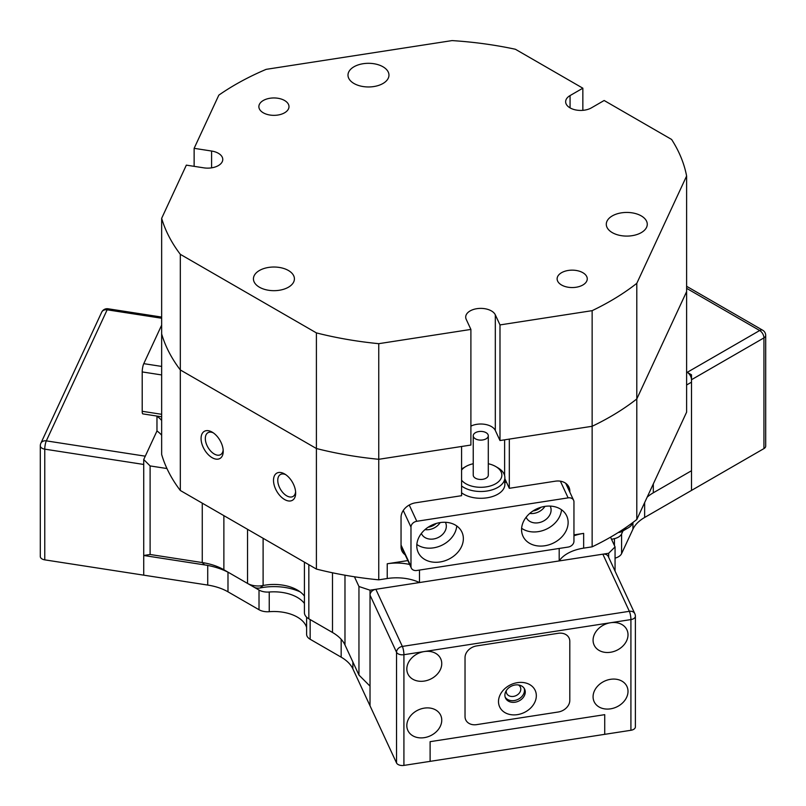 <?xml version="1.0" encoding="UTF-8"?>
<svg xmlns="http://www.w3.org/2000/svg" width="806" height="806" viewBox="0 0 806 806"><rect width="100%" height="100%" fill="white"/><g stroke="black" fill="none" stroke-linecap="round" stroke-linejoin="round"><path stroke-width="1.21" d="M540.987 507.266A12.352 9.743 -24.9 0 1 532.968 510.984M436.217 523.467A12.352 9.743 -24.9 0 1 428.208 527.195M284.578 499.519A15.667 9.047 60 0 1 273.506 480.336A15.667 9.047 60 0 1 284.578 473.938L284.578 473.938A15.667 9.047 60 0 1 295.661 493.121A15.667 9.047 60 0 1 284.578 499.519M285.707 474.653A12.654 7.304 -120 0 0 280.387 474.543A12.654 7.304 -120 0 0 278.443 484.678A12.654 7.304 -120 0 0 286.714 495.831A12.654 7.304 -120 0 0 293.041 496.456A12.654 7.304 -120 0 0 295.601 491.791M212.149 457.697A15.667 9.047 60 0 1 201.067 438.514A15.667 9.047 60 0 1 212.149 432.117L212.149 432.117A15.667 9.047 60 0 1 223.222 451.3A15.667 9.047 60 0 1 212.149 457.697M213.268 432.832A12.654 7.304 -120 0 0 207.948 432.721A12.654 7.304 -120 0 0 206.004 442.857A12.654 7.304 -120 0 0 214.275 454.01A12.654 7.304 -120 0 0 220.602 454.634A12.654 7.304 -120 0 0 223.161 449.97M230.274 573.459L223.877 569.761L230.274 573.459A57.246 33.046 0 0 0 204.603 564.905L143.72 555.485L143.72 459.541L150.107 465.928L150.107 554.488L202.266 562.558A48.209 27.827 180 0 1 223.877 569.761L247.533 583.423A15.062 8.695 -0 0 0 263.109 585.499A33.147 19.132 180 0 1 297.364 590.052L297.364 590.052A33.147 19.132 180 0 1 304.426 596.097M419.493 570.064L419.493 582.547A36.159 20.875 0 0 0 387.233 578.527L378.749 579.836L378.749 459.299A265.134 153.08 180 0 1 316.405 448.519L180.322 369.954A265.134 153.08 180 0 1 161.653 333.956L161.653 454.493A265.134 153.08 180 0 0 166.953 468.538L150.107 465.928M304.426 562.145L304.426 612.671A15.062 8.695 -0 0 0 308.839 618.817L332.495 632.478A48.209 27.827 180 0 1 344.978 644.951L358.952 675.065L358.952 586.506L354.439 576.774A265.134 153.08 180 0 1 316.405 569.066L316.405 332.898A265.134 153.08 0 0 0 378.749 343.678L378.749 459.299L461.576 446.484L461.576 495.69L415.594 502.803A15.062 11.878 155.1 0 0 401.045 517.351L401.045 546.871A15.062 11.878 155.1 0 0 401.932 550.961A15.062 11.878 155.1 0 0 405.156 554.8M569.842 492.164L569.842 491.237A15.062 11.878 155.1 0 0 568.955 487.146A15.062 11.878 155.1 0 0 555.294 481.192L509.311 488.305L509.311 439.099L592.138 426.283L592.138 546.831L583.655 548.14A36.159 20.875 0 0 0 559.193 560.936L608.661 553.279L615.059 546.891L615.059 571.101M636.8 519.497L686.611 412.168L686.611 291.631L636.8 398.95A265.134 153.08 180 0 1 592.138 426.283L499.992 440.539L499.992 324.919L592.138 310.663A265.134 153.08 0 0 0 610.545 300.991A265.134 153.08 0 0 0 636.8 283.329L636.8 519.497A265.134 153.08 180 0 1 610.545 537.159L615.059 546.891M573.953 535.809A36.159 20.875 180 0 1 583.655 533.381L573.953 534.882M407.836 560.583L387.233 563.767A36.159 20.875 180 0 1 409.639 564.462M504.868 478.734L509.311 488.305M143.72 459.541L156.969 430.978L145.271 456.176L46.325 440.872A6.025 4.755 -155.1 0 0 40.864 443.25A6.025 6.025 0 0 0 40.3 445.789L40.3 556.493A6.025 3.476 180 0 0 44.763 559.858L143.72 575.162L143.72 555.485L207.726 565.379M161.653 435.23A36.159 20.875 0 0 0 156.969 430.978L156.969 416.218A36.159 20.875 180 0 1 161.653 420.47M610.545 537.159A265.134 153.08 180 0 1 592.138 546.831M358.952 586.506L370.025 590.193L370.025 686.138L358.952 675.065M419.493 582.547L370.025 590.193M378.749 579.836A265.134 153.08 180 0 1 354.439 576.774M647.178 497.121A48.209 27.827 180 0 1 653.313 492.788L691.498 470.734L691.498 382.175L686.611 384.996M691.498 382.175L691.498 374.8L686.611 371.969L687.236 372.332L759.675 330.52A6.025 3.476 60 0 1 763.937 337.895L691.498 379.717A6.025 3.476 -120 0 0 687.236 372.332M608.661 557.329L608.661 553.279M559.193 548.453L559.193 560.936M622.252 529.945A15.062 8.695 0 0 0 628.277 527.819L621.889 531.507A6.025 3.476 180 0 1 618.766 532.464A42.184 24.351 0 0 0 618.232 532.524M628.277 527.819A15.062 8.695 0 0 0 632.176 523.92L632.811 522.55M308.839 564.694L308.839 618.817L315.237 622.504A6.025 3.476 180 0 1 315.206 622.494M300.175 591.896A42.184 24.351 0 0 0 260.157 587.947A6.025 3.476 180 0 1 253.93 587.111L247.533 583.423L247.533 529.3M211.595 167.839L211.595 151.034A15.062 8.695 0 0 1 222.768 159.437A15.062 8.695 0 0 1 203.797 167.839L186.337 165.139L161.653 218.335A265.134 153.08 0 0 0 180.322 254.333L180.322 490.491A265.134 153.08 180 0 1 166.953 468.538M653.313 492.788L653.313 483.912M332.505 632.478L332.495 572.784M316.405 569.066L180.322 490.491M150.107 554.488L143.72 555.485M461.576 480.175A21.087 12.181 0 0 0 488.134 486.532A21.087 12.181 0 0 0 501.01 471.691A21.087 12.181 0 0 0 495.68 466.503A21.087 12.181 0 0 0 488.295 463.742M473.233 463.742A21.087 12.181 0 0 0 465.848 466.503A21.087 12.181 0 0 0 461.576 470.059M461.576 469.152A24.099 13.914 180 0 1 463.722 467.742L465.848 466.503M495.68 466.503L497.806 467.742A24.099 13.914 180 0 1 503.891 473.666A24.099 13.914 180 0 1 504.868 477.575A24.099 13.914 180 0 1 488.466 490.763A24.099 13.914 180 0 1 461.576 485.998M487.993 434.535A7.536 4.352 0 0 0 479.691 431.452A7.536 4.352 0 0 0 473.233 435.754A7.536 4.352 0 0 0 473.535 436.983A7.536 4.352 0 0 0 481.837 440.066A7.536 4.352 0 0 0 488.295 435.754A7.536 4.352 0 0 0 487.993 434.535M473.233 435.754L473.233 475.117A7.536 4.352 0 0 0 473.535 476.336A7.536 4.352 0 0 0 481.837 479.419A7.536 4.352 0 0 0 488.295 475.117L488.295 435.754M161.653 416.793L142.853 413.891A6.025 1.269 -81.2 0 1 142.209 411.292L142.209 371.929A6.025 1.269 -81.2 0 1 143.77 363.657L161.653 325.13M504.647 482.482A24.099 13.914 180 0 1 504.868 484.376A24.099 13.914 180 0 1 487.005 497.816A24.099 13.914 180 0 1 461.576 492.798M463.359 538.68A24.099 19.012 155.1 0 0 461.939 532.131A24.099 19.012 155.1 0 0 436.016 523.527A24.099 19.012 155.1 0 0 416.793 545.884A24.099 19.012 155.1 0 0 418.213 552.432A24.099 19.012 155.1 0 0 444.146 561.026A24.099 19.012 155.1 0 0 463.359 538.68M421.377 533.451A13.259 10.458 155.1 0 0 421.508 533.743A13.259 10.458 155.1 0 0 435.764 538.479A13.259 10.458 155.1 0 0 446.333 526.187A13.259 10.458 155.1 0 0 445.557 522.59A13.259 10.458 155.1 0 0 445.416 522.298M568.129 522.469A24.099 19.012 155.1 0 0 566.709 515.921A24.099 19.012 155.1 0 0 540.786 507.327A24.099 19.012 155.1 0 0 521.563 529.673A24.099 19.012 155.1 0 0 522.983 536.222A24.099 19.012 155.1 0 0 548.916 544.826A24.099 19.012 155.1 0 0 568.129 522.469M526.147 517.25A13.259 10.458 155.1 0 0 526.278 517.543A13.259 10.458 155.1 0 0 540.534 522.268A13.259 10.458 155.1 0 0 551.103 509.976A13.259 10.458 155.1 0 0 550.327 506.38A13.259 10.458 155.1 0 0 550.186 506.087M424.984 529.633A13.259 10.458 155.1 0 0 440.167 522.59M410.979 527.104L410.979 566.467A6.025 4.755 155.1 0 0 411.332 568.099A6.025 4.755 155.1 0 0 416.793 570.487L568.129 547.072A6.025 4.755 155.1 0 0 573.953 541.249L573.953 501.886A6.025 4.755 155.1 0 0 573.6 500.254A6.025 4.755 155.1 0 0 568.129 497.866L416.793 521.28A6.025 4.755 155.1 0 0 410.979 527.104L403.262 510.48M506.48 482.2L504.868 482.441M529.754 513.432A13.259 10.458 155.1 0 0 544.937 506.38M521.623 528.273A24.099 19.012 155.1 0 0 546.297 529.199A24.099 19.012 155.1 0 0 561.52 509.755M416.853 544.483A24.099 19.012 155.1 0 0 441.527 545.41A24.099 19.012 155.1 0 0 456.75 525.965M499.992 324.919L495.317 314.834A15.062 8.695 0 0 0 470.11 310.935A15.062 8.695 0 0 0 465.697 317.09A15.062 8.695 0 0 0 466.211 319.337L470.895 329.422L470.895 445.043L378.749 459.299A265.134 153.08 180 0 1 316.405 448.519L180.322 369.954A265.134 153.08 180 0 1 161.653 333.956L161.653 218.335M582.849 285.002A15.062 8.695 0 0 0 587.262 278.856A15.062 8.695 0 0 0 577.962 270.816A15.062 8.695 0 0 0 561.54 272.7A15.062 8.695 0 0 0 557.127 278.856A15.062 8.695 0 0 0 566.427 286.886A15.062 8.695 0 0 0 582.849 285.002M284.578 112.8A15.062 8.695 0 0 0 288.991 106.654A15.062 8.695 0 0 0 279.692 98.614A15.062 8.695 0 0 0 263.28 100.498A15.062 8.695 0 0 0 258.867 106.654A15.062 8.695 0 0 0 268.166 114.684A15.062 8.695 0 0 0 284.578 112.8M641.264 232.632A20.493 11.828 0 0 0 647.268 224.27A20.493 11.828 0 0 0 634.624 213.338A20.493 11.828 0 0 0 612.288 215.907A20.493 11.828 0 0 0 606.293 224.27A20.493 11.828 0 0 0 618.937 235.191A20.493 11.828 0 0 0 641.264 232.632M382.961 83.502A20.493 11.828 0 0 0 388.966 75.139A20.493 11.828 0 0 0 376.311 64.208A20.493 11.828 0 0 0 353.985 66.767A20.493 11.828 0 0 0 347.99 75.139A20.493 11.828 0 0 0 360.635 86.061A20.493 11.828 0 0 0 382.961 83.502M288.417 287.218A20.493 11.828 0 0 0 294.412 278.856A20.493 11.828 0 0 0 281.768 267.924A20.493 11.828 0 0 0 259.441 270.484A20.493 11.828 0 0 0 253.437 278.856A20.493 11.828 0 0 0 266.091 289.777A20.493 11.828 0 0 0 288.417 287.218M636.8 283.329L686.611 176.01L686.611 291.631L636.8 398.95A265.134 153.08 180 0 1 610.545 416.611A265.134 153.08 180 0 1 592.138 426.283L592.138 310.663M582.849 110.341L582.849 88.197L515.397 49.257A265.134 153.08 0 0 0 452.065 40.592L266.171 69.346A265.134 153.08 0 0 0 218.829 95.138L194.135 148.334L194.135 166.338M686.611 176.01A265.134 153.08 0 0 0 671.6 139.448L604.147 100.498L591.372 107.883A15.062 8.695 0 0 1 574.95 109.767A15.062 8.695 0 0 1 565.651 101.727A15.062 8.695 0 0 1 570.064 95.582L582.849 88.197M180.322 254.333L316.405 332.898M378.749 343.678L470.895 329.422M211.595 151.034L194.135 148.334M499.992 440.539L495.317 430.464A15.062 8.695 0 0 0 470.895 426.142M763.937 448.599L763.937 337.895A6.025 3.476 180 0 0 765.499 336.334A6.025 3.476 180 0 0 765.7 335.437L765.7 446.141A6.025 3.476 180 0 1 763.937 448.599L691.498 490.421L691.498 470.734L653.263 492.819M686.611 288.336L759.675 330.52A6.025 3.476 -60 0 1 762.688 330.218L686.611 286.291M227.987 572.139L259.018 590.052A12.05 6.962 0 0 0 269.244 592.017L269.244 611.704A33.147 19.132 180 0 1 282.503 612.157A33.147 19.132 180 0 1 306.612 627.481M269.244 592.017A33.147 19.132 180 0 1 282.503 592.481A33.147 19.132 180 0 1 304.426 603.472M403.917 765.408L430.112 761.358L430.112 741.671L604.722 714.66L430.112 741.671L430.112 761.358L604.722 734.337L604.722 714.66L604.722 734.337L630.917 730.286L630.917 619.582L610.545 622.736A18.075 14.256 155.1 0 0 594.143 645.112A18.075 14.256 155.1 0 0 610.545 652.255A18.075 14.256 155.1 0 0 626.947 629.889A18.075 14.256 155.1 0 0 610.545 622.736L424.288 651.55A18.075 14.256 -24.9 0 1 440.691 658.703A18.075 14.256 -24.9 0 1 424.288 681.07A18.075 14.256 -24.9 0 1 407.886 673.927A18.075 14.256 -24.9 0 1 424.288 651.55L403.917 654.704L403.917 765.408A6.025 3.476 180 0 1 396.532 762.95L370.025 705.814L370.025 686.138M611.573 539.375A33.147 19.132 180 0 1 614.434 538.62A12.05 6.962 0 0 0 621.587 533.965L623.028 530.852M621.587 533.965L621.587 553.641L632.942 529.169A45.196 26.094 180 0 1 644.639 517.472L691.498 490.421L691.498 470.734M161.653 318.239L107.148 309.816L46.325 440.872A6.025 1.269 -81.2 0 0 44.763 449.154L143.72 464.458L143.72 575.162L207.726 585.065A45.196 26.094 180 0 1 227.987 591.816L259.018 609.729L259.018 590.052M310.109 619.552A12.05 6.962 0 0 0 310.149 619.572L332.576 632.519M310.149 619.572L310.149 639.249L341.17 657.162A45.196 26.094 180 0 1 352.867 668.859L370.025 705.814L370.025 595.12A6.025 4.755 -24.9 0 1 375.848 589.297L602.848 554.175A6.025 4.755 -24.9 0 1 608.308 556.563L634.826 613.688A6.025 4.755 155.1 0 0 629.355 611.311A6.025 1.269 81.2 0 1 630.917 619.582A6.025 3.476 180 0 0 635.38 616.227L635.38 726.931A6.025 3.476 180 0 1 630.917 730.286M310.149 639.249A12.05 6.962 180 0 1 306.612 634.332L306.612 617.184M269.244 611.704A12.05 6.962 180 0 1 259.018 609.729M621.587 553.641A12.05 6.962 180 0 1 615.059 558.145M524.192 688.354A10.549 8.312 -24.9 0 1 524.484 690.349A10.549 8.312 -24.9 0 1 516.636 699.951A10.549 8.312 -24.9 0 1 505.181 697.18A10.549 8.312 -24.9 0 0 516.636 699.951A10.549 8.312 -24.9 0 0 524.484 690.349A10.549 8.312 -24.9 0 0 524.192 688.354M506.299 690.601A7.536 5.944 155.1 0 0 506.239 691.367A7.536 5.944 155.1 0 0 506.682 693.412A7.536 5.944 155.1 0 0 514.792 696.102A7.536 5.944 155.1 0 0 520.797 689.12A7.536 5.944 155.1 0 0 520.354 687.075A7.536 5.944 155.1 0 0 518.449 684.959M610.545 679.317A18.075 14.256 155.1 0 0 594.143 701.694A18.075 14.256 155.1 0 0 610.545 708.837A18.075 14.256 155.1 0 0 626.947 686.47A18.075 14.256 155.1 0 0 610.545 679.317M424.288 737.651A18.075 14.256 -24.9 0 1 407.886 730.508A18.075 14.256 -24.9 0 1 424.288 708.131A18.075 14.256 -24.9 0 1 440.691 715.285A18.075 14.256 -24.9 0 1 424.288 737.651M569.802 700.384A12.05 9.501 -24.9 0 1 558.165 712.02L476.668 724.634A12.05 9.501 -24.9 0 1 465.737 719.859A12.05 9.501 -24.9 0 1 465.032 716.594L465.032 657.545A12.05 9.501 -24.9 0 1 476.668 645.908L558.165 633.304A12.05 9.501 -24.9 0 1 569.096 638.07A12.05 9.501 -24.9 0 1 569.802 641.344L569.802 700.384L569.802 641.344A12.05 9.501 155.1 0 0 569.096 638.07A12.05 9.501 155.1 0 0 558.165 633.304L476.668 645.908A12.05 9.501 155.1 0 0 465.032 657.545L465.032 716.594A12.05 9.501 155.1 0 0 465.737 719.859A12.05 9.501 155.1 0 0 476.668 724.634L558.165 712.02A12.05 9.501 155.1 0 0 569.802 700.384M375.848 589.297L402.355 646.422A6.025 4.755 155.1 0 0 396.532 652.245L370.025 595.12M602.848 554.175L629.355 611.311L402.355 646.422A6.025 1.269 81.2 0 1 403.917 654.704A6.025 3.476 180 0 1 398.093 653.807A6.025 3.476 180 0 1 396.532 652.245L396.532 762.95M108.075 308.779A6.025 6.025 0 0 0 101.687 312.194A6.025 4.755 -155.1 0 1 107.148 309.816A6.025 1.269 -81.2 0 1 108.075 308.779L161.653 317.07M498.501 701.573A19.586 15.445 -24.9 0 1 517.422 682.652A19.586 15.445 -24.9 0 1 536.333 695.719A19.586 15.445 -24.9 0 1 517.422 714.64A19.586 15.445 -24.9 0 1 498.501 701.573M525.26 692.032A10.549 8.312 155.1 0 0 524.646 689.17A10.549 8.312 155.1 0 0 513.301 685.402A10.549 8.312 155.1 0 0 504.888 695.185A10.549 8.312 155.1 0 0 505.513 698.046A10.549 8.312 155.1 0 0 516.858 701.804A10.549 8.312 155.1 0 0 525.26 692.032M583.655 533.381L583.655 548.14M387.233 578.527L387.233 563.767M632.176 523.023L632.176 523.92M223.877 569.761L223.877 515.639M204.603 564.905L202.266 562.558L202.266 503.166M344.978 644.951L344.978 575.202M263.109 538.287L263.109 585.499L260.157 587.947M315.237 622.504L308.839 618.817L315.237 622.504M618.766 532.464L619.179 531.93M566.406 483.832L569.842 491.237M504.627 439.824L504.627 475.621M161.653 374.941L142.209 371.929M142.209 411.292L161.653 414.304M143.77 363.657L161.653 366.418M401.045 545.068L410.979 566.467M409.247 505.019L416.793 521.28M568.129 497.866L560.382 481.182M570.064 107.883L570.064 95.582M495.317 430.464L495.317 314.834M614.434 545.541L614.434 538.62M632.942 529.169L632.942 522.449M644.639 517.472L644.639 502.601M207.726 585.065L207.726 565.439M227.987 591.816L227.987 572.21M341.17 657.162L341.17 639.309M352.867 668.859L352.867 661.968M40.3 445.789A6.025 3.476 180 0 0 44.763 449.154L44.763 559.858M504.868 484.376L504.868 477.575M411.332 568.099L401.045 545.944M573.6 500.254L565.731 483.308M765.7 335.437A6.025 6.025 0 0 0 762.688 330.218M635.38 616.227A6.025 6.025 0 0 0 634.826 613.688M101.687 312.194L40.864 443.25"/></g></svg>
